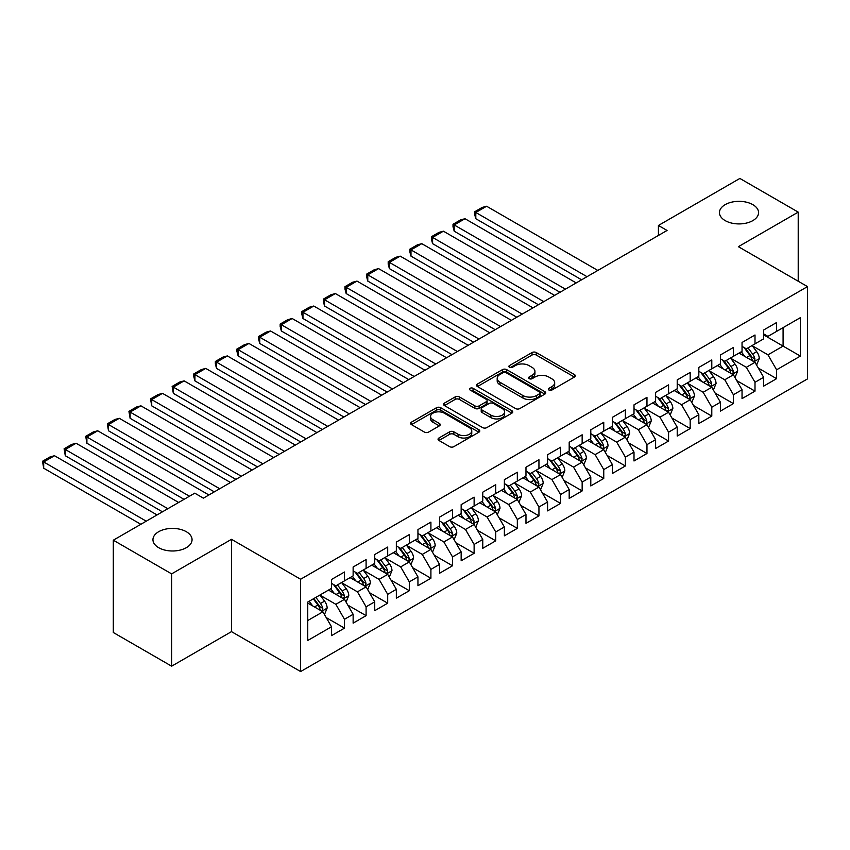 <?xml version="1.0" encoding="UTF-8"?>
<svg xmlns="http://www.w3.org/2000/svg" width="850" height="850" viewBox="0 0 850 850"><rect width="100%" height="100%" fill="white"/><g stroke="black" fill="none" stroke-linecap="round" stroke-linejoin="round"><path stroke-width="1.27" d="M548.941 390.044A2.104 1.211 0 0 0 551.905 390.044L574.441 377.039A2.996 1.732 0 0 0 575.322 375.817A2.996 1.732 0 0 0 574.441 374.584L536.265 352.548A2.996 1.732 0 0 0 532.026 352.548L509.49 365.553A2.104 1.211 0 0 0 508.874 366.414A2.104 1.211 0 0 0 509.49 367.274A2.104 1.211 0 0 0 512.465 367.274L515.376 365.585A9.594 5.546 0 0 1 528.955 365.585L532.132 367.423A9.594 5.546 0 0 1 534.937 371.344A9.594 5.546 0 0 1 532.132 375.264L529.21 376.943A2.104 1.211 0 0 0 528.604 377.804A2.104 1.211 0 0 0 529.21 378.654A2.104 1.211 0 0 0 532.185 378.654L535.096 376.975A9.594 5.546 0 0 1 548.675 376.975L551.852 378.813A9.594 5.546 0 0 1 554.668 382.734A9.594 5.546 0 0 1 551.852 386.644L548.941 388.333A2.104 1.211 0 0 0 548.324 389.194A2.104 1.211 0 0 0 548.941 390.044L548.941 388.333M186.331 531.717A19.561 11.294 0 0 0 165.017 529.263A19.561 11.294 0 0 0 152.947 539.697A19.561 11.294 0 0 0 158.674 547.687A19.561 11.294 0 0 0 179.988 550.131A19.561 11.294 0 0 0 192.058 539.697A19.561 11.294 0 0 0 186.331 531.717M752.834 204.648A19.561 11.294 0 0 0 731.521 202.194A19.561 11.294 0 0 0 719.451 212.627A19.561 11.294 0 0 0 725.178 220.607A19.561 11.294 0 0 0 746.491 223.061A19.561 11.294 0 0 0 758.561 212.627A19.561 11.294 0 0 0 752.834 204.648M438.919 438.016A2.996 1.732 0 0 0 438.047 439.237A2.996 1.732 0 0 0 438.919 440.459L449.629 446.643A2.996 1.732 0 0 0 453.879 446.643L478.901 432.193A2.996 1.732 0 0 0 479.783 430.971A2.996 1.732 0 0 0 478.901 429.749L440.725 407.713A2.996 1.732 0 0 0 436.486 407.713L411.464 422.152A2.996 1.732 0 0 0 410.582 423.385A2.996 1.732 0 0 0 411.464 424.607L424.394 432.076A2.996 1.732 0 0 0 428.634 432.076L439.344 425.892A2.996 1.732 0 0 0 440.226 424.671A2.996 1.732 0 0 0 439.344 423.438L432.937 419.741A8.022 4.633 0 0 1 430.578 416.457A8.022 4.633 0 0 1 435.54 412.186A8.022 4.633 0 0 1 444.274 413.185L469.413 427.699A8.022 4.633 0 0 1 471.761 430.971A8.022 4.633 0 0 1 466.809 435.253A8.022 4.633 0 0 1 458.065 434.244L453.879 431.832A2.996 1.732 0 0 0 449.629 431.832L438.919 438.016L438.919 440.459M171.636 573.878L171.636 666.188L231.487 631.635L231.487 539.325L171.636 573.878L113.305 540.196L194.756 493.17L203.394 498.164L667.059 230.467L658.421 225.473L658.421 235.461M231.487 539.325L300.624 579.243L807.5 286.599L807.5 378.909L300.624 671.553L300.624 579.243M798.214 281.233L798.214 212.128L738.363 246.681L807.5 286.599M798.214 212.128L739.872 178.447L658.421 225.473M515.589 408.563A2.996 1.732 0 0 0 519.828 408.563L544.861 394.113A2.996 1.732 0 0 0 545.732 392.891A2.996 1.732 0 0 0 544.861 391.669L506.685 369.633A2.996 1.732 0 0 0 502.446 369.633L477.413 384.072A2.996 1.732 0 0 0 476.542 385.305A2.996 1.732 0 0 0 477.413 386.527L515.589 408.563M470.942 390.501A2.104 1.211 0 0 1 473.067 390.798L511.838 413.174L486.848 427.603A2.996 1.732 0 0 1 482.609 427.603L444.433 405.567L444.433 403.112A2.996 1.732 0 0 0 443.562 404.345A2.996 1.732 0 0 0 444.433 405.567M444.433 403.112L455.143 396.929A2.996 1.732 0 0 1 459.393 396.929L474.874 405.875A2.996 1.732 0 0 0 479.113 405.875L486.221 401.774A2.996 1.732 0 0 0 487.092 400.541A2.996 1.732 0 0 0 486.221 399.319L470.103 390.012A2.104 1.211 0 0 1 469.487 389.162A2.104 1.211 0 0 1 470.783 388.036A2.104 1.211 0 0 1 473.067 388.301L511.881 410.709A2.996 1.732 0 0 1 512.752 411.931A2.996 1.732 0 0 1 511.881 413.153L511.881 410.709M763.64 334.879L783.084 346.099L783.084 327.643L800.371 317.656L776.602 331.383L776.602 322.522L763.64 330.013L763.64 338.863L755.002 343.857L755.002 334.996L742.039 342.486L742.039 351.337L733.391 356.331L733.391 347.469L720.428 354.96L720.428 363.811L711.79 368.804L711.79 359.943L698.827 367.434L698.827 376.284L690.179 381.278L690.179 372.417L677.216 379.908L677.216 388.758L668.578 393.752L668.578 384.891L655.616 392.381L655.616 401.232L646.967 406.226L646.967 397.364L634.004 404.855L634.004 413.706L625.366 418.699L625.366 409.849L612.404 417.329L612.404 426.19L603.755 431.173L603.755 422.322L590.793 429.803L590.793 438.664L582.154 443.647L582.154 434.796L569.192 442.276L569.192 451.138L560.543 456.121L560.543 447.27L547.581 454.75L547.581 463.611L538.942 468.594L538.942 459.744L525.98 467.224L525.98 476.085L517.331 481.068L517.331 472.217L504.369 479.697L504.369 488.559L495.731 493.542L495.731 484.691L482.768 492.171L482.768 501.033L474.119 506.016L474.119 497.165L461.157 504.645L461.157 513.506L452.519 518.489L452.519 509.639L439.556 517.119L439.556 525.98L430.908 530.963L430.908 522.112L417.945 529.592L417.945 538.454L409.307 543.437L409.307 534.586L396.344 542.066L396.344 550.928L387.696 555.911L387.696 547.06L374.733 554.54L374.733 563.401L366.095 568.384L366.095 559.534L353.132 567.014L353.132 575.875L344.484 580.858L344.484 572.008L331.521 579.487L331.521 588.349L307.753 602.066L307.753 640.486L331.521 626.769L322.883 611.798L307.753 603.064M800.371 317.656L800.371 356.086L776.602 369.803L767.964 354.832L752.293 345.791M758.349 368.114L776.602 378.664L776.602 369.803M776.602 378.664L763.64 386.144L763.64 377.283L755.002 382.277L746.353 367.306L730.692 358.264M736.737 380.598L755.002 391.138L755.002 382.277M755.002 391.138L742.039 398.618L742.039 389.757L733.391 394.751L724.753 379.78L709.081 370.738M715.137 393.072L733.391 403.612L733.391 394.751M733.391 403.612L720.428 411.092L720.428 402.231L711.79 407.224L703.141 392.254L687.48 383.212M693.526 405.546L711.79 416.086L711.79 407.224M711.79 416.086L698.827 423.566L698.827 414.704L690.179 419.698L681.541 404.728L665.869 395.686M671.925 418.019L690.179 428.559L690.179 419.698M690.179 428.559L677.216 436.039L677.216 427.178L668.578 432.172L659.929 417.201L644.268 408.159M650.314 430.493L668.578 441.033L668.578 432.172M668.578 441.033L655.616 448.513L655.616 439.663L646.967 444.646L638.329 429.675L622.657 420.633M628.713 442.967L646.967 453.507L646.967 444.646M646.967 453.507L634.004 460.987L634.004 452.136L625.366 457.119L616.718 442.149L601.056 433.107M607.102 455.441L625.366 465.981L625.366 457.119M625.366 465.981L612.404 473.461L612.404 464.61L603.755 469.593L595.117 454.623L579.445 445.581M585.501 467.914L603.755 478.454L603.755 469.593M603.755 478.454L590.793 485.934L590.793 477.084L582.154 482.067L573.506 467.096L557.844 458.054M563.89 480.388L582.154 490.928L582.154 482.067M582.154 490.928L569.192 498.408L569.192 489.558L560.543 494.541L551.905 479.57L536.233 470.528M542.289 492.862L560.543 503.402L560.543 494.541M560.543 503.402L547.581 510.882L547.581 502.031L538.942 507.014L530.294 492.044L514.633 483.002M520.678 505.336L538.942 515.876L538.942 507.014M538.942 515.876L525.98 523.356L525.98 514.505L517.331 519.488L508.693 504.517L493.021 495.476M499.078 517.809L517.331 528.349L517.331 519.488M517.331 528.349L504.369 535.829L504.369 526.979L495.731 531.962L487.082 516.991L471.421 507.949M477.466 530.283L495.731 540.823L495.731 531.962M495.731 540.823L482.768 548.303L482.768 539.452L474.119 544.436L465.481 529.465L449.809 520.423M455.866 542.757L474.119 553.297L474.119 544.436M474.119 553.297L461.157 560.777L461.157 551.926L452.519 556.909L443.87 541.949L428.209 532.897M434.254 555.231L452.519 565.771L452.519 556.909M452.519 565.771L439.556 573.251L439.556 564.4L430.908 569.383L422.269 554.423L406.598 545.371M412.654 567.704L430.908 578.244L430.908 569.383M430.908 578.244L417.945 585.724L417.945 576.874L409.307 581.857L400.658 566.897L384.997 557.844M391.043 580.178L409.307 590.718L409.307 581.857M409.307 590.718L396.344 598.198L396.344 589.347L387.696 594.331L379.058 579.371L363.386 570.318M369.442 592.652L387.696 603.192L387.696 594.331M387.696 603.192L374.733 610.672L374.733 601.821L366.095 606.804L357.446 591.844L341.785 582.792M347.831 605.126L366.095 615.666L366.095 606.804M366.095 615.666L353.132 623.146L353.132 614.295L344.484 619.289L335.846 604.318L320.174 595.266M326.23 617.599L344.484 628.139L344.484 619.289M344.484 628.139L331.521 635.63L331.521 626.769M331.521 583.355L335.846 585.852L344.484 580.858M307.753 620.532L322.883 611.798M353.132 570.881L357.446 573.378L366.095 568.384M335.846 604.318L344.484 599.324L328.493 590.091M353.132 614.295L344.484 599.324M374.733 558.407L379.058 560.904L387.696 555.911M357.446 591.844L366.095 586.851L350.104 577.617M374.733 601.821L366.095 586.851M396.344 545.934L400.658 548.431L409.307 543.437M379.058 579.371L387.696 574.377L371.705 565.144M396.344 589.347L387.696 574.377M417.945 533.46L422.269 535.957L430.908 530.963M400.658 566.897L409.307 561.903L393.316 552.67M417.945 576.874L409.307 561.903M439.556 520.986L443.87 523.483L452.519 518.489M422.269 554.423L430.908 549.429L414.917 540.196M439.556 564.4L430.908 549.429M461.157 508.513L465.481 511.009L474.119 506.016M443.87 541.949L452.519 536.956L436.528 527.722M461.157 551.926L452.519 536.956M482.768 496.039L487.082 498.536L495.731 493.542M465.481 529.465L474.119 524.482L458.129 515.249M482.768 539.452L474.119 524.482M504.369 483.565L508.693 486.062L517.331 481.068M487.082 516.991L495.731 512.008L479.74 502.775M504.369 526.979L495.731 512.008M525.98 471.091L530.294 473.588L538.942 468.594M508.693 504.517L517.331 499.534L501.341 490.301M525.98 514.505L517.331 499.534M547.581 458.618L551.905 461.114L560.543 456.121M530.294 492.044L538.942 487.061L522.952 477.828M547.581 502.031L538.942 487.061M569.192 446.144L573.506 448.641L582.154 443.647M551.905 479.57L560.543 474.587L544.553 465.354M569.192 489.558L560.543 474.587M590.793 433.67L595.117 436.167L603.755 431.173M573.506 467.096L582.154 462.113L566.164 452.88M590.793 477.084L582.154 462.113M612.404 421.196L616.718 423.693L625.366 418.699M595.117 454.623L603.755 449.639L587.764 440.406M612.404 464.61L603.755 449.639M634.004 408.723L638.329 411.219L646.967 406.226M616.718 442.149L625.366 437.166L609.376 427.933M634.004 452.136L625.366 437.166M655.616 396.249L659.929 398.746L668.578 393.752M638.329 429.675L646.967 424.692L630.976 415.459M655.616 439.663L646.967 424.692M677.216 383.775L681.541 386.272L690.179 381.278M659.929 417.201L668.578 412.218L652.588 402.985M677.216 427.178L668.578 412.218M698.827 371.301L703.141 373.798L711.79 368.804M681.541 404.728L690.179 399.744L674.188 390.511M698.827 414.704L690.179 399.744M720.428 358.828L724.753 361.324L733.391 356.331M703.141 392.254L711.79 387.271L695.799 378.038M720.428 402.231L711.79 387.271M742.039 346.354L746.353 348.851L755.002 343.857M724.753 379.78L733.391 374.797L717.4 365.564M742.039 389.757L733.391 374.797M763.64 333.88L767.964 336.377L776.602 331.383M746.353 367.306L755.002 362.323L739.011 353.09M763.64 377.283L755.002 362.323M113.305 540.196L113.305 632.506L171.636 666.188M231.487 631.635L300.624 671.553M767.964 354.832L783.084 346.099L800.371 356.086M549.78 390.341L551.852 389.141A9.594 5.546 0 0 0 554.668 385.22L554.668 382.734M534.937 371.344L534.937 373.841A9.594 5.546 0 0 1 532.132 377.751L530.049 378.951M574.398 377.06L536.265 355.045A2.996 1.732 0 0 0 532.026 355.045L510.329 367.572M544.818 394.145L506.685 372.119A2.996 1.732 0 0 0 502.446 372.119L477.456 386.548L477.413 384.072M539.559 393.752A2.104 1.211 0 0 0 540.164 392.891A2.104 1.211 0 0 0 539.559 392.031L506.047 372.693A2.104 1.211 0 0 0 503.072 372.693L500.002 374.467A9.594 5.546 0 0 0 497.186 378.388A9.594 5.546 0 0 0 500.002 382.298L522.909 395.526A9.594 5.546 0 0 0 536.477 395.526L539.559 393.752L539.559 396.249A2.104 1.211 0 0 0 540.164 395.388L540.164 392.891M497.186 378.388L497.186 380.874A9.594 5.546 0 0 0 500.002 384.795L500.002 382.298M539.559 396.249L536.477 398.023A9.594 5.546 0 0 1 522.909 398.023L500.002 384.795M444.476 405.588L455.143 399.426L455.143 396.929M487.092 400.541L487.092 403.038A2.996 1.732 0 0 1 486.221 404.26L479.113 408.361A2.996 1.732 0 0 1 474.874 408.361L459.393 399.426A2.996 1.732 0 0 0 455.143 399.426M490.939 415.151A8.022 4.633 0 0 0 499.683 416.149A8.022 4.633 0 0 0 504.634 411.868A8.022 4.633 0 0 0 502.286 408.595L493.425 403.484A2.996 1.732 0 0 0 489.186 403.484L482.078 407.586A2.996 1.732 0 0 0 481.206 408.808A2.996 1.732 0 0 0 482.078 410.029L490.939 415.151L490.939 417.637A8.022 4.633 0 0 0 499.683 418.646A8.022 4.633 0 0 0 504.634 414.364L504.634 411.868M481.206 408.808L481.206 411.304A2.996 1.732 0 0 0 482.078 412.526L482.078 410.029M490.939 417.637L482.078 412.526M471.761 430.971L471.761 433.468A8.022 4.633 0 0 1 466.809 437.75A8.022 4.633 0 0 1 458.065 436.741L453.879 434.329A2.996 1.732 0 0 0 449.629 434.329L438.961 440.481M430.578 416.457L430.578 418.954A8.022 4.633 0 0 0 432.937 422.237L432.937 419.741M439.312 425.914L432.937 422.237M478.858 432.214L440.725 410.199A2.996 1.732 0 0 0 436.486 410.199L411.496 424.628M756.596 365.086L759.273 358.551A8.096 4.675 -120 0 0 756.691 351.656L752.101 345.525M587.01 276.686L475.809 212.479L486.614 206.242L597.816 270.449M744.791 356.426L741.296 351.762M475.809 218.716L474.619 214.285L474.619 211.799L475.809 212.479L475.809 218.716L581.612 279.799M753.472 361.441L754.726 360.304L754.906 358.891A8.096 4.675 -120 0 0 752.59 354.025L748 347.894M745.376 348.277L751.049 355.853A4.122 2.38 60 0 1 751.793 357.096L754.906 358.891M743.952 347.459L749.997 355.523A8.096 4.675 60 0 1 752.314 360.389L752.473 360.857M474.619 211.799L482.184 207.432L486.614 206.242M734.995 377.559L737.673 371.025A8.096 4.675 -120 0 0 735.08 364.129L730.49 357.999M565.409 289.159L454.197 224.952L465.003 218.716L576.204 282.922M723.18 368.9L719.695 364.236M454.197 231.189L453.007 226.759L453.007 224.273L454.197 224.952L454.197 231.189L560.001 292.272M731.861 373.915L733.125 372.778L733.295 371.365A8.096 4.675 -120 0 0 730.979 366.499L726.389 360.368M723.775 360.751L729.438 368.326A4.122 2.38 60 0 1 730.192 369.58L733.295 371.365M722.341 359.933L728.386 367.997A8.096 4.675 60 0 1 730.702 372.863L730.872 373.331M453.007 224.273L460.572 219.906L465.003 218.716M713.384 390.033L716.061 383.499A8.096 4.675 -120 0 0 713.479 376.603L708.889 370.473M543.798 301.633L432.597 237.426L443.402 231.189L554.604 295.396M701.579 381.374L698.084 376.709M432.597 243.663L431.407 239.232L431.407 236.746L432.597 237.426L432.597 243.663L538.401 304.746M696.458 378.42L696.054 377.889M710.26 386.389L711.514 385.252L711.694 383.839A8.096 4.675 -120 0 0 709.378 378.973L704.788 372.842M702.164 373.224L707.838 380.8A4.122 2.38 60 0 1 708.581 382.054L711.694 383.839M700.74 372.406L706.786 380.471A8.096 4.675 60 0 1 709.102 385.337L709.261 385.804M431.407 236.746L438.972 232.379L443.402 231.189M691.783 402.507L694.461 395.973A8.096 4.675 -120 0 0 691.868 389.077L687.278 382.946M522.197 314.107L410.986 249.9L421.791 243.663L532.992 307.87M679.968 393.848L676.483 389.183M410.986 256.137L409.796 251.706L409.796 249.22L410.986 249.9L410.986 256.137L516.789 317.22M674.847 390.894L674.454 390.362M688.649 398.862L689.913 397.726L690.083 396.323A8.096 4.675 -120 0 0 687.767 391.446L683.177 385.316M680.563 385.698L686.226 393.274A4.122 2.38 60 0 1 686.981 394.527L690.083 396.323M679.139 384.88L685.174 392.944A8.096 4.675 60 0 1 687.491 397.811L687.661 398.278M409.796 249.22L417.361 244.853L421.791 243.663M670.172 414.981L672.849 408.446A8.096 4.675 -120 0 0 670.268 401.551L665.678 395.42M500.586 326.581L389.385 262.374L400.191 256.137L511.392 320.344M658.367 406.321L654.872 401.657M389.385 268.611L388.195 264.18L388.195 261.694L389.385 262.374L389.385 268.611L495.189 329.694M653.246 403.368L652.843 402.836M667.048 411.336L668.302 410.199L668.482 408.797A8.096 4.675 -120 0 0 666.166 403.92L661.576 397.8M658.952 398.172L664.626 405.748A4.122 2.38 60 0 1 665.369 407.001L668.482 408.797M657.528 397.354L663.574 405.418A8.096 4.675 60 0 1 665.89 410.284L666.049 410.763M388.195 261.694L395.76 257.327L400.191 256.137M648.571 427.454L651.249 420.92A8.096 4.675 -120 0 0 648.656 414.024L644.066 407.894M478.986 339.054L367.774 274.848L378.579 268.611L489.781 332.817M636.756 418.795L633.271 414.131M367.774 281.084L366.584 276.654L366.584 274.168L367.774 274.848L367.774 281.084L473.578 342.168M631.635 415.841L631.242 415.31M645.447 423.81L646.701 422.684L646.871 421.271A8.096 4.675 -120 0 0 644.555 416.394L639.965 410.274M637.351 410.646L643.014 418.221A4.122 2.38 60 0 1 643.769 419.475L646.871 421.271M635.928 409.828L641.963 417.892A8.096 4.675 60 0 1 644.279 422.758L644.449 423.236M366.584 274.168L374.149 269.801L378.579 268.611M626.96 439.928L629.638 433.394A8.096 4.675 -120 0 0 627.056 426.498L622.466 420.368M457.374 351.528L346.173 287.321L356.979 281.084L468.18 345.291M615.156 431.269L611.66 426.615M346.173 293.558L344.983 289.138L344.983 286.641L346.173 287.321L346.173 293.558L451.977 354.641M610.034 428.315L609.631 427.784M623.836 436.284L625.09 435.158L625.271 433.744A8.096 4.675 -120 0 0 622.954 428.868L618.364 422.748M615.74 423.13L621.414 430.695A4.122 2.38 60 0 1 622.157 431.949L625.271 433.744M614.316 422.301L620.362 430.366A8.096 4.675 60 0 1 622.678 435.232L622.838 435.71M344.983 286.641L352.548 282.274L356.979 281.084M605.359 452.402L608.037 445.868A8.096 4.675 -120 0 0 605.444 438.972L600.854 432.852M435.774 364.002L324.562 299.795L335.368 293.558L446.569 357.765M593.544 443.743L590.059 439.089M324.562 306.032L323.372 301.612L323.372 299.115L324.562 299.795L324.562 306.032L430.366 367.115M588.423 440.789L588.03 440.257M602.236 448.757L603.489 447.631L603.659 446.218A8.096 4.675 -120 0 0 601.343 441.341L596.753 435.221M594.139 435.604L599.803 443.169A4.122 2.38 60 0 1 600.557 444.422L603.659 446.218M592.716 434.775L598.751 442.839A8.096 4.675 60 0 1 601.067 447.706L601.237 448.184M323.372 299.115L330.937 294.748L335.368 293.558M583.748 464.876L586.426 458.341A8.096 4.675 -120 0 0 583.844 451.446L579.254 445.326M414.163 376.476L302.961 312.269L313.767 306.032L424.968 370.239M571.944 456.216L568.448 451.562M302.961 318.506L301.771 314.086L301.771 311.589L302.961 312.269L302.961 318.506L408.765 379.599M566.822 453.263L566.419 452.731M580.624 461.231L581.878 460.105L582.059 458.692A8.096 4.675 -120 0 0 579.742 453.815L575.153 447.695M572.528 448.078L578.202 455.642A4.122 2.38 60 0 1 578.946 456.896L582.059 458.692M571.104 447.249L577.15 455.313A8.096 4.675 60 0 1 579.466 460.19L579.626 460.658M301.771 311.589L309.336 307.222L313.767 306.032M562.148 477.349L564.825 470.815A8.096 4.675 -120 0 0 562.232 463.919L557.653 457.799M392.562 388.949L281.35 324.743L292.156 318.506L403.357 382.712M550.332 468.69L546.847 464.036M281.35 330.979L280.16 326.559L280.16 324.062L281.35 324.743L281.35 330.979L387.154 392.073M545.211 465.736L544.818 465.205M559.024 473.705L560.278 472.579L560.447 471.166A8.096 4.675 -120 0 0 558.131 466.289L553.541 460.169M550.928 460.551L556.591 468.116A4.122 2.38 60 0 1 557.345 469.37L560.447 471.166M549.504 459.723L555.539 467.787A8.096 4.675 60 0 1 557.855 472.664L558.025 473.131M280.16 324.062L287.725 319.696L292.156 318.506M540.536 489.823L543.214 483.289A8.096 4.675 -120 0 0 540.632 476.393L536.042 470.273M370.951 401.423L259.749 337.216L270.555 330.979L381.756 395.186M528.732 481.164L525.236 476.51M259.749 343.453L258.559 339.033L258.559 336.536L259.749 337.216L259.749 343.453L365.553 404.547M523.611 478.21L523.207 477.679M537.413 486.179L538.666 485.053L538.847 483.639A8.096 4.675 -120 0 0 536.531 478.763L531.941 472.642M529.316 473.025L534.99 480.59A4.122 2.38 60 0 1 535.734 481.844L538.847 483.639M527.892 472.196L533.938 480.261A8.096 4.675 60 0 1 536.254 485.138L536.414 485.605M258.559 336.536L266.124 332.169L270.555 330.979M518.936 502.297L521.613 495.763A8.096 4.675 -120 0 0 519.021 488.867L514.441 482.747M349.35 413.897L238.138 349.69L248.944 343.453L360.145 407.66M507.121 493.638L503.636 488.984M238.138 355.927L236.948 351.507L236.948 349.01L238.138 349.69L238.138 355.927L343.942 417.021M501.999 490.684L501.606 490.152M515.812 498.652L517.066 497.526L517.236 496.113A8.096 4.675 -120 0 0 514.919 491.236L510.329 485.116M507.716 485.499L513.379 493.064A4.122 2.38 60 0 1 514.133 494.317L517.236 496.113M506.292 484.67L512.327 492.734A8.096 4.675 60 0 1 514.643 497.611L514.813 498.079M236.948 349.01L244.513 344.643L248.944 343.453M497.324 514.781L500.002 508.236A8.096 4.675 -120 0 0 497.42 501.341L492.83 495.221M327.739 426.371L216.538 362.164L227.343 355.927L338.544 420.134M485.52 506.111L482.024 501.457M216.538 368.401L215.347 363.981L215.347 361.484L216.538 362.164L216.538 368.401L322.341 429.494M480.399 503.158L479.995 502.626M494.201 511.126L495.454 510L495.635 508.587A8.096 4.675 -120 0 0 493.319 503.71L488.729 497.59M486.104 497.973L491.778 505.538A4.122 2.38 60 0 1 492.522 506.791L495.635 508.587M484.681 497.144L490.726 505.208A8.096 4.675 60 0 1 493.043 510.085L493.202 510.553M215.347 361.484L222.913 357.117L227.343 355.927M475.724 527.255L478.401 520.71A8.096 4.675 -120 0 0 475.819 513.814L471.229 507.694M306.138 438.844L194.926 374.638L205.732 368.401L316.933 432.608M463.909 518.585L460.424 513.931M194.926 380.885L193.736 376.454L193.736 373.957L194.926 374.638L194.926 380.885L300.73 441.968M458.788 515.631L458.394 515.1M472.6 523.6L473.854 522.474L474.024 521.061A8.096 4.675 -120 0 0 471.707 516.184L467.118 510.064M464.504 510.446L470.167 518.011A4.122 2.38 60 0 1 470.921 519.265L474.024 521.061M463.08 509.618L469.115 517.682A8.096 4.675 60 0 1 471.431 522.559L471.601 523.026M193.736 373.957L201.301 369.591L205.732 368.401M454.112 539.729L456.79 533.184A8.096 4.675 -120 0 0 454.208 526.288L449.618 520.168M284.527 451.318L173.326 387.122L184.131 380.874L295.332 445.081M442.308 531.059L438.812 526.405M173.326 393.359L172.136 386.431L173.326 387.122L173.326 393.359L279.129 454.442M437.187 528.105L436.783 527.574M450.989 536.074L452.243 534.947L452.423 533.534A8.096 4.675 -120 0 0 450.107 528.658L445.517 522.538M442.892 522.92L448.566 530.485A4.122 2.38 60 0 1 449.31 531.739L452.423 533.534M441.469 522.091L447.514 530.156A8.096 4.675 60 0 1 449.831 535.033L449.99 535.5M172.136 386.431L179.701 382.064L184.131 380.874M432.512 552.202L435.189 545.657A8.096 4.675 -120 0 0 432.608 538.762L428.017 532.642M262.926 463.792L151.714 399.596L162.52 393.359L273.721 457.555M420.697 543.533L417.212 538.879M151.714 405.832L150.524 398.905L151.714 399.596L151.714 405.832L257.518 466.916M415.576 540.579L415.183 540.048M429.388 548.548L430.642 547.421L430.812 546.008A8.096 4.675 -120 0 0 428.496 541.131L423.906 535.011M421.292 535.394L426.955 542.959A4.122 2.38 60 0 1 427.709 544.213L430.812 546.008M419.868 534.565L425.903 542.629A8.096 4.675 60 0 1 428.219 547.506L428.389 547.974M150.524 398.905L158.089 394.538L162.52 393.359M410.901 564.676L413.578 558.131A8.096 4.675 -120 0 0 410.996 551.236L406.406 545.116M241.315 476.266L130.114 412.069L140.919 405.832L252.121 470.029M399.096 556.006L395.601 551.352M130.114 418.306L128.924 411.379L130.114 412.069L130.114 418.306L235.917 479.389M393.975 553.053L393.571 552.521M407.777 561.021L409.031 559.895L409.211 558.482A8.096 4.675 -120 0 0 406.895 553.616L402.305 547.485M399.681 547.867L405.354 555.433A4.122 2.38 60 0 1 406.098 556.686L409.211 558.482M398.257 547.039L404.303 555.103A8.096 4.675 60 0 1 406.619 559.98L406.778 560.447M128.924 411.379L136.489 407.012L140.919 405.832M389.3 577.15L391.978 570.605A8.096 4.675 -120 0 0 389.396 563.709L384.806 557.589M219.714 488.739L108.502 424.543L119.308 418.306L230.509 482.502M377.485 568.48L374 563.826M108.502 430.78L107.312 423.853L108.502 424.543L108.502 430.78L214.306 491.863M372.364 565.526L371.971 564.995M386.176 573.495L387.43 572.369L387.6 570.956A8.096 4.675 -120 0 0 385.284 566.089L380.694 559.959M378.08 560.341L383.743 567.906A4.122 2.38 60 0 1 384.498 569.16L387.6 570.956M376.656 559.513L382.691 567.577A8.096 4.675 60 0 1 385.007 572.454L385.178 572.921M107.312 423.853L114.877 419.486L119.308 418.306M367.689 589.624L370.366 583.079A8.096 4.675 -120 0 0 367.784 576.183L363.194 570.063M189.465 496.23L86.902 437.017L97.707 430.78L208.909 494.976M355.884 580.954L352.389 576.3M86.902 443.254L85.712 436.326L86.902 437.017L86.902 443.254L184.057 499.343M350.763 578L350.359 577.469M364.565 585.969L365.819 584.843L365.999 583.429A8.096 4.675 -120 0 0 363.683 578.563L359.093 572.433M356.469 572.815L362.142 580.38A4.122 2.38 60 0 1 362.886 581.634L365.999 583.429M355.045 571.986L361.091 580.051A8.096 4.675 60 0 1 363.407 584.928L363.566 585.395M85.712 436.326L93.277 431.959L97.707 430.78M346.088 602.097L348.766 595.553A8.096 4.675 -120 0 0 346.184 588.668L341.594 582.537M167.854 508.704L65.291 449.491L76.096 443.254L178.659 502.467M334.273 593.428L330.788 588.774M65.291 455.728L64.101 448.8L65.291 449.491L65.291 455.728L162.456 511.817M329.152 590.474L328.759 589.942M342.964 598.442L344.218 597.316L344.388 595.903A8.096 4.675 -120 0 0 342.072 591.037L337.482 584.906M334.868 585.289L340.531 592.854A4.122 2.38 60 0 1 341.286 594.107L344.388 595.903M333.444 584.46L339.479 592.524A8.096 4.675 60 0 1 341.796 597.401L341.966 597.869M64.101 448.8L71.666 444.433L76.096 443.254M324.477 614.571L327.154 608.026A8.096 4.675 -120 0 0 324.572 601.141L319.983 595.011M146.253 521.178L43.69 461.964L54.496 455.728L157.059 514.941M312.672 605.901L309.177 601.247M43.69 468.201L42.5 461.274L43.69 461.964L43.69 468.201L140.845 524.291M321.353 610.916L322.607 609.79L322.788 608.377A8.096 4.675 -120 0 0 320.471 603.511L315.881 597.38M313.852 598.549L318.931 605.327A4.122 2.38 60 0 1 319.674 606.581L322.788 608.377M313.289 598.878L317.879 604.998A8.096 4.675 60 0 1 320.195 609.875L320.354 610.343M42.5 461.274L50.065 456.907L54.496 455.728M551.852 389.141L551.852 386.644M529.21 378.654L529.21 376.943M532.132 377.751L532.132 375.264M509.49 367.274L509.49 365.553M532.026 355.045L532.026 352.548M536.265 355.045L536.265 352.548M574.441 377.039L574.441 374.584M502.446 372.119L502.446 369.633M506.685 372.119L506.685 369.633M544.861 394.113L544.861 391.669M522.909 398.023L522.909 395.526M536.477 398.023L536.477 395.526M459.393 399.426L459.393 396.929M474.874 408.361L474.874 405.875M479.113 408.361L479.113 405.875M486.221 404.26L486.221 401.774M473.067 390.798L473.067 388.301M449.629 434.329L449.629 431.832M453.879 434.329L453.879 431.832M458.065 436.741L458.065 434.244M439.344 425.892L439.344 423.438M411.464 424.607L411.464 422.152M436.486 410.199L436.486 407.713M440.725 410.199L440.725 407.713M478.901 432.193L478.901 429.749M753.982 361.728L759.22 358.711M752.59 354.025L756.691 351.656M746.608 357.478L749.997 355.523M732.381 374.202L737.619 371.184M730.979 366.499L735.08 364.129M725.008 369.952L728.386 367.997M710.77 386.676L716.008 383.658M709.378 378.973L713.479 376.603M703.396 382.426L706.786 380.471M689.169 399.149L694.407 396.132M687.767 391.446L691.868 389.077M681.796 394.899L685.174 392.944M667.558 411.623L672.796 408.606M666.166 403.92L670.268 401.551M660.184 407.373L663.574 405.418M645.957 424.097L651.196 421.079M644.555 416.394L648.656 414.024M638.584 419.847L641.963 417.892M624.346 436.581L629.584 433.553M622.954 428.868L627.056 426.498M616.972 432.321L620.362 430.366M602.746 449.055L607.984 446.027M601.343 441.341L605.444 438.972M595.372 444.794L598.751 442.839M581.134 461.529L586.372 458.501M579.742 453.815L583.844 451.446M573.761 457.268L577.15 455.313M559.534 474.002L564.772 470.974M558.131 466.289L562.232 463.919M552.16 469.742L555.539 467.787M537.923 486.476L543.161 483.448M536.531 478.763L540.632 476.393M530.549 482.216L533.938 480.261M516.322 498.95L521.56 495.922M514.919 491.236L519.021 488.867M508.948 494.689L512.327 492.734M494.711 511.424L499.949 508.396M493.319 503.71L497.42 501.341M487.337 507.163L490.726 505.208M473.11 523.898L478.348 520.869M471.707 516.184L475.819 513.814M465.736 519.637L469.115 517.682M451.499 536.371L456.737 533.343M450.107 528.658L454.208 526.288M444.125 532.111L447.514 530.156M429.898 548.845L435.136 545.817M428.496 541.131L432.608 538.762M422.524 544.584L425.903 542.629M408.287 561.319L413.525 558.291M406.895 553.616L410.996 551.236M400.913 557.058L404.303 555.103M386.686 573.793L391.924 570.764M385.284 566.089L389.396 563.709M379.312 569.532L382.691 567.577M365.075 586.266L370.313 583.238M363.683 578.563L367.784 576.183M357.701 582.006L361.091 580.051M343.474 598.74L348.712 595.712M342.072 591.037L346.184 588.668M336.101 594.479L339.479 592.524M321.863 611.214L327.101 608.186M320.471 603.511L324.572 601.141M314.489 606.953L317.879 604.998"/></g></svg>
